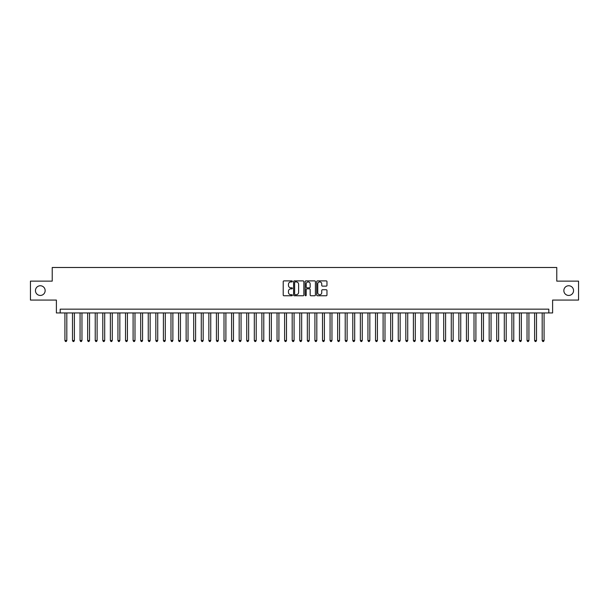 <?xml version="1.0" encoding="UTF-8"?>
<svg xmlns="http://www.w3.org/2000/svg" width="609" height="609" viewBox="0 0 609 609"><rect width="100%" height="100%" fill="white"/><g stroke="black" fill="none" stroke-linecap="round" stroke-linejoin="round"><path stroke-width="0.91" d="M292.381 281.411A0.518 0.518 0 0 0 291.856 280.894L283.961 280.894A0.746 0.746 0 0 0 283.215 281.632L283.215 295.015A0.746 0.746 0 0 0 283.961 295.761L291.856 295.761A0.518 0.518 0 0 0 292.381 295.243A0.518 0.518 0 0 0 291.856 294.718L290.836 294.718A2.383 2.383 0 0 1 288.46 292.343L288.46 291.224A2.383 2.383 0 0 1 290.836 288.849L291.856 288.849A0.518 0.518 0 0 0 292.381 288.323A0.518 0.518 0 0 0 291.856 287.806L290.836 287.806A2.383 2.383 0 0 1 288.46 285.423L288.46 284.312A2.383 2.383 0 0 1 290.836 281.929L291.856 281.929A0.518 0.518 0 0 0 292.381 281.411M563.85 290.6A4.849 4.849 0 0 0 568.699 295.449A4.849 4.849 0 0 0 573.549 290.6A4.849 4.849 0 0 0 568.699 285.75A4.849 4.849 0 0 0 563.85 290.6M35.451 290.6A4.849 4.849 0 0 0 40.301 295.449A4.849 4.849 0 0 0 45.15 290.6A4.849 4.849 0 0 0 40.301 285.75A4.849 4.849 0 0 0 35.451 290.6M326.234 286.131A0.746 0.746 0 0 0 326.972 285.385L326.972 281.632A0.746 0.746 0 0 0 326.234 280.894L317.456 280.894A0.746 0.746 0 0 0 316.71 281.632L316.71 295.015A0.746 0.746 0 0 0 317.456 295.761L326.234 295.761A0.746 0.746 0 0 0 326.972 295.015L326.972 290.485A0.746 0.746 0 0 0 326.234 289.739L322.473 289.739A0.746 0.746 0 0 0 321.735 290.485L321.735 292.731A1.987 1.987 0 0 1 319.74 294.718A1.987 1.987 0 0 1 317.753 292.731L317.753 283.923A1.987 1.987 0 0 1 319.74 281.929A1.987 1.987 0 0 1 321.735 283.923L321.735 285.385A0.746 0.746 0 0 0 322.473 286.131L326.234 286.131M548.816 312.95L552.607 312.95L552.607 300.07L578.55 300.07L578.55 281.13L556.771 281.13L556.771 267.496L52.229 267.496L52.229 281.13L30.45 281.13L30.45 300.07L56.393 300.07L56.393 312.95L548.816 312.95L548.816 309.159L60.184 309.159L60.184 312.95M303.853 281.632A0.746 0.746 0 0 0 303.107 280.894L294.33 280.894A0.746 0.746 0 0 0 293.591 281.632L293.591 295.015A0.746 0.746 0 0 0 294.33 295.761L303.107 295.761A0.746 0.746 0 0 0 303.853 295.015L303.853 281.632M305.893 280.894L314.67 280.894A0.746 0.746 0 0 1 315.409 281.632L315.409 295.015A0.746 0.746 0 0 1 314.67 295.761L310.917 295.761A0.746 0.746 0 0 1 310.171 295.015L310.171 289.587A0.746 0.746 0 0 0 309.425 288.849L306.936 288.849A0.746 0.746 0 0 0 306.19 289.587L306.19 295.243A0.518 0.518 0 0 1 305.672 295.761A0.518 0.518 0 0 1 305.147 295.243L305.147 281.632A0.746 0.746 0 0 1 305.893 280.894M295.152 281.929A0.518 0.518 0 0 0 294.627 282.454L294.627 294.2A0.518 0.518 0 0 0 295.152 294.718L296.225 294.718A2.383 2.383 0 0 0 298.608 292.343L298.608 284.312A2.383 2.383 0 0 0 296.225 281.929L295.152 281.929M310.171 283.954A1.987 1.987 0 0 0 308.184 281.967A1.987 1.987 0 0 0 306.19 283.954L306.19 287.06A0.746 0.746 0 0 0 306.936 287.806L309.425 287.806A0.746 0.746 0 0 0 310.171 287.06L310.171 283.954M64.919 312.95L64.919 340.522L66.815 340.522L66.815 312.95M66.815 340.522L66.244 341.504L65.49 341.504L64.919 340.522M72.494 312.95L72.494 340.522L74.389 340.522L74.389 312.95M74.389 340.522L73.818 341.504L73.065 341.504L72.494 340.522M80.068 312.95L80.068 340.522L81.964 340.522L81.964 312.95M81.964 340.522L81.393 341.504L80.639 341.504L80.068 340.522M87.643 312.95L87.643 340.522L89.538 340.522L89.538 312.95M89.538 340.522L88.975 341.504L88.214 341.504L87.643 340.522M95.225 312.95L95.225 340.522L97.113 340.522L97.113 312.95M97.113 340.522L96.549 341.504L95.788 341.504L95.225 340.522M102.799 312.95L102.799 340.522L104.695 340.522L104.695 312.95M104.695 340.522L104.124 341.504L103.363 341.504L102.799 340.522M110.374 312.95L110.374 340.522L112.269 340.522L112.269 312.95M112.269 340.522L111.698 341.504L110.945 341.504L110.374 340.522M117.948 312.95L117.948 340.522L119.844 340.522L119.844 312.95M119.844 340.522L119.273 341.504L118.519 341.504L117.948 340.522M125.523 312.95L125.523 340.522L127.418 340.522L127.418 312.95M127.418 340.522L126.847 341.504L126.093 341.504L125.523 340.522M133.097 312.95L133.097 340.522L134.992 340.522L134.992 312.95M134.992 340.522L134.429 341.504L133.668 341.504L133.097 340.522M140.679 312.95L140.679 340.522L142.567 340.522L142.567 312.95M142.567 340.522L142.004 341.504L141.242 341.504L140.679 340.522M148.253 312.95L148.253 340.522L150.149 340.522L150.149 312.95M150.149 340.522L149.578 341.504L148.817 341.504L148.253 340.522M155.828 312.95L155.828 340.522L157.723 340.522L157.723 312.95M157.723 340.522L157.152 341.504L156.399 341.504L155.828 340.522M163.402 312.95L163.402 340.522L165.298 340.522L165.298 312.95M165.298 340.522L164.727 341.504L163.973 341.504L163.402 340.522M170.977 312.95L170.977 340.522L172.872 340.522L172.872 312.95M172.872 340.522L172.301 341.504L171.548 341.504L170.977 340.522M178.551 312.95L178.551 340.522L180.447 340.522L180.447 312.95M180.447 340.522L179.883 341.504L179.122 341.504L178.551 340.522M186.133 312.95L186.133 340.522L188.021 340.522L188.021 312.95M188.021 340.522L187.458 341.504L186.697 341.504L186.133 340.522M193.708 312.95L193.708 340.522L195.603 340.522L195.603 312.95M195.603 340.522L195.032 341.504L194.271 341.504L193.708 340.522M201.282 312.95L201.282 340.522L203.178 340.522L203.178 312.95M203.178 340.522L202.607 341.504L201.853 341.504L201.282 340.522M208.857 312.95L208.857 340.522L210.752 340.522L210.752 312.95M210.752 340.522L210.181 341.504L209.427 341.504L208.857 340.522M216.431 312.95L216.431 340.522L218.327 340.522L218.327 312.95M218.327 340.522L217.756 341.504L217.002 341.504L216.431 340.522M224.005 312.95L224.005 340.522L225.901 340.522L225.901 312.95M225.901 340.522L225.338 341.504L224.576 341.504L224.005 340.522M231.587 312.95L231.587 340.522L233.475 340.522L233.475 312.95M233.475 340.522L232.912 341.504L232.151 341.504L231.587 340.522M239.162 312.95L239.162 340.522L241.057 340.522L241.057 312.95M241.057 340.522L240.486 341.504L239.725 341.504L239.162 340.522M246.736 312.95L246.736 340.522L248.632 340.522L248.632 312.95M248.632 340.522L248.061 341.504L247.307 341.504L246.736 340.522M254.311 312.95L254.311 340.522L256.206 340.522L256.206 312.95M256.206 340.522L255.635 341.504L254.882 341.504L254.311 340.522M261.885 312.95L261.885 340.522L263.781 340.522L263.781 312.95M263.781 340.522L263.21 341.504L262.456 341.504L261.885 340.522M269.46 312.95L269.46 340.522L271.355 340.522L271.355 312.95M271.355 340.522L270.792 341.504L270.031 341.504L269.46 340.522M277.042 312.95L277.042 340.522L278.93 340.522L278.93 312.95M278.93 340.522L278.366 341.504L277.605 341.504L277.042 340.522M284.616 312.95L284.616 340.522L286.504 340.522L286.504 312.95M286.504 340.522L285.941 341.504L285.179 341.504L284.616 340.522M292.191 312.95L292.191 340.522L294.086 340.522L294.086 312.95M294.086 340.522L293.515 341.504L292.754 341.504L292.191 340.522M299.765 312.95L299.765 340.522L301.661 340.522L301.661 312.95M301.661 340.522L301.09 341.504L300.336 341.504L299.765 340.522M307.339 312.95L307.339 340.522L309.235 340.522L309.235 312.95M309.235 340.522L308.664 341.504L307.91 341.504L307.339 340.522M314.914 312.95L314.914 340.522L316.809 340.522L316.809 312.95M316.809 340.522L316.246 341.504L315.485 341.504L314.914 340.522M322.496 312.95L322.496 340.522L324.384 340.522L324.384 312.95M324.384 340.522L323.821 341.504L323.059 341.504L322.496 340.522M330.07 312.95L330.07 340.522L331.958 340.522L331.958 312.95M331.958 340.522L331.395 341.504L330.634 341.504L330.07 340.522M337.645 312.95L337.645 340.522L339.54 340.522L339.54 312.95M339.54 340.522L338.969 341.504L338.208 341.504L337.645 340.522M345.219 312.95L345.219 340.522L347.115 340.522L347.115 312.95M347.115 340.522L346.544 341.504L345.79 341.504L345.219 340.522M352.794 312.95L352.794 340.522L354.689 340.522L354.689 312.95M354.689 340.522L354.118 341.504L353.365 341.504L352.794 340.522M360.368 312.95L360.368 340.522L362.264 340.522L362.264 312.95M362.264 340.522L361.693 341.504L360.939 341.504L360.368 340.522M367.943 312.95L367.943 340.522L369.838 340.522L369.838 312.95M369.838 340.522L369.275 341.504L368.514 341.504L367.943 340.522M375.525 312.95L375.525 340.522L377.413 340.522L377.413 312.95M377.413 340.522L376.849 341.504L376.088 341.504L375.525 340.522M383.099 312.95L383.099 340.522L384.995 340.522L384.995 312.95M384.995 340.522L384.424 341.504L383.662 341.504L383.099 340.522M390.674 312.95L390.674 340.522L392.569 340.522L392.569 312.95M392.569 340.522L391.998 341.504L391.244 341.504L390.674 340.522M398.248 312.95L398.248 340.522L400.143 340.522L400.143 312.95M400.143 340.522L399.573 341.504L398.819 341.504L398.248 340.522M405.822 312.95L405.822 340.522L407.718 340.522L407.718 312.95M407.718 340.522L407.147 341.504L406.393 341.504L405.822 340.522M413.397 312.95L413.397 340.522L415.292 340.522L415.292 312.95M415.292 340.522L414.729 341.504L413.968 341.504L413.397 340.522M420.979 312.95L420.979 340.522L422.867 340.522L422.867 312.95M422.867 340.522L422.303 341.504L421.542 341.504L420.979 340.522M428.553 312.95L428.553 340.522L430.449 340.522L430.449 312.95M430.449 340.522L429.878 341.504L429.117 341.504L428.553 340.522M436.128 312.95L436.128 340.522L438.023 340.522L438.023 312.95M438.023 340.522L437.452 341.504L436.699 341.504L436.128 340.522M443.702 312.95L443.702 340.522L445.598 340.522L445.598 312.95M445.598 340.522L445.027 341.504L444.273 341.504L443.702 340.522M451.277 312.95L451.277 340.522L453.172 340.522L453.172 312.95M453.172 340.522L452.601 341.504L451.848 341.504L451.277 340.522M458.851 312.95L458.851 340.522L460.747 340.522L460.747 312.95M460.747 340.522L460.183 341.504L459.422 341.504L458.851 340.522M466.433 312.95L466.433 340.522L468.321 340.522L468.321 312.95M468.321 340.522L467.758 341.504L466.996 341.504L466.433 340.522M474.008 312.95L474.008 340.522L475.903 340.522L475.903 312.95M475.903 340.522L475.332 341.504L474.571 341.504L474.008 340.522M481.582 312.95L481.582 340.522L483.477 340.522L483.477 312.95M483.477 340.522L482.907 341.504L482.153 341.504L481.582 340.522M489.156 312.95L489.156 340.522L491.052 340.522L491.052 312.95M491.052 340.522L490.481 341.504L489.727 341.504L489.156 340.522M496.731 312.95L496.731 340.522L498.626 340.522L498.626 312.95M498.626 340.522L498.055 341.504L497.302 341.504L496.731 340.522M504.305 312.95L504.305 340.522L506.201 340.522L506.201 312.95M506.201 340.522L505.637 341.504L504.876 341.504L504.305 340.522M511.887 312.95L511.887 340.522L513.775 340.522L513.775 312.95M513.775 340.522L513.212 341.504L512.451 341.504L511.887 340.522M519.462 312.95L519.462 340.522L521.357 340.522L521.357 312.95M521.357 340.522L520.786 341.504L520.025 341.504L519.462 340.522M527.036 312.95L527.036 340.522L528.932 340.522L528.932 312.95M528.932 340.522L528.361 341.504L527.607 341.504L527.036 340.522M534.611 312.95L534.611 340.522L536.506 340.522L536.506 312.95M536.506 340.522L535.935 341.504L535.182 341.504L534.611 340.522M542.185 312.95L542.185 340.522L544.081 340.522L544.081 312.95M544.081 340.522L543.51 341.504L542.756 341.504L542.185 340.522"/></g></svg>
